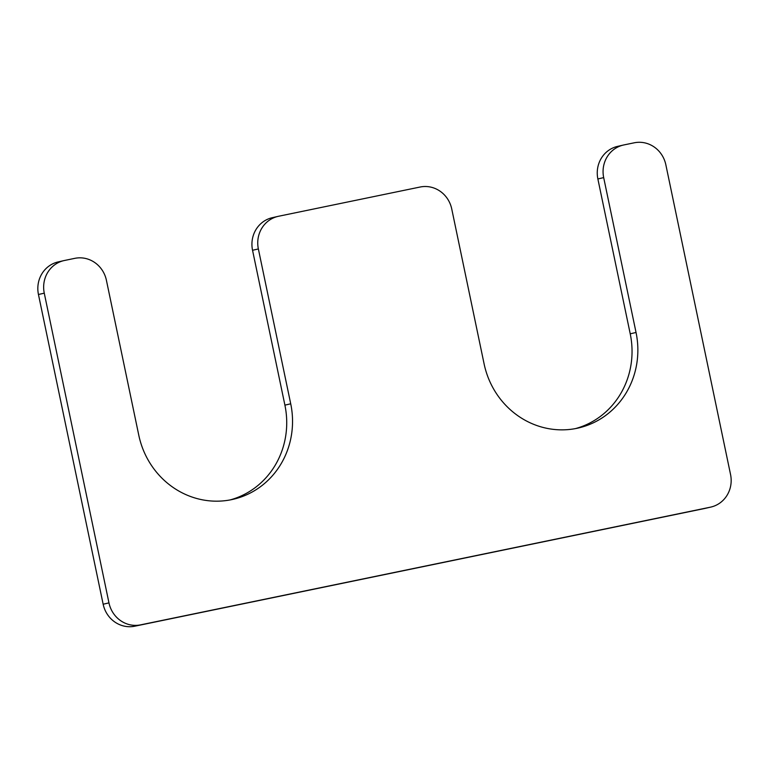 <?xml version="1.0" encoding="UTF-8"?>
<svg xmlns="http://www.w3.org/2000/svg" width="769" height="769" viewBox="0 0 769 769"><rect width="100%" height="100%" fill="white"/><g stroke="black" fill="none" stroke-linecap="round" stroke-linejoin="round"><path stroke-width="1.15" d="M290.72 403.802L258.365 248.945A27.915 26.444 -102.9 0 1 278.013 216.387A27.915 26.444 -102.9 0 1 278.551 216.262L420.134 187.021A27.915 26.444 -102.9 0 1 451.749 209.005L484.095 363.862A81.899 77.573 -102.9 0 0 578.403 427.987A81.899 77.573 -102.9 0 0 636.04 332.477L603.684 177.62A27.915 26.444 -102.9 0 1 623.332 145.062A27.915 26.444 -102.9 0 1 623.88 144.937L634.233 142.803A27.915 26.444 -102.9 0 1 665.848 164.777L730.55 474.502A27.915 26.444 -102.9 0 1 710.902 507.059A27.915 26.444 -102.9 0 1 710.364 507.184L140.583 624.861A27.915 26.444 -102.9 0 1 108.967 602.886L44.266 293.162A27.915 26.444 -102.9 0 1 63.914 260.604A27.915 26.444 -102.9 0 1 64.452 260.489L74.814 258.346A27.915 26.444 -102.9 0 1 106.42 280.32L138.776 435.187A81.899 77.573 77.1 0 0 233.084 499.312A81.899 77.573 77.1 0 0 290.72 403.802L284.905 405.138L252.549 250.281A27.915 26.444 -102.9 0 1 272.197 217.714L278.013 216.387M623.332 145.062L617.517 146.398A27.915 26.444 -102.9 0 0 597.869 178.956L630.224 333.813A81.899 77.573 -102.9 0 1 575.481 428.593M710.902 507.059L705.086 508.396A27.915 26.444 -102.9 0 1 704.548 508.511L710.364 507.184M63.914 260.604L58.098 261.941A27.915 26.444 -102.9 0 0 38.45 294.498L103.152 604.223A27.915 26.444 -102.9 0 0 134.767 626.197L704.548 508.511M230.162 499.917A81.899 77.573 77.1 0 0 284.905 405.138M252.549 250.281L258.365 248.945M630.224 333.813L636.04 332.477M597.869 178.956L603.684 177.62M134.767 626.197L140.583 624.861M103.152 604.223L108.967 602.886M38.45 294.498L44.266 293.162"/></g></svg>
